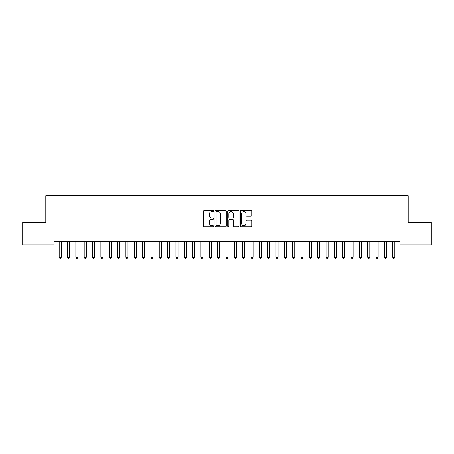 <?xml version="1.0" encoding="UTF-8"?>
<svg xmlns="http://www.w3.org/2000/svg" width="454" height="454" viewBox="0 0 454 454"><rect width="100%" height="100%" fill="white"/><g stroke="black" fill="none" stroke-linecap="round" stroke-linejoin="round"><path stroke-width="0.68" d="M213.658 211.042A0.573 0.573 0 0 0 213.085 210.469L204.391 210.469A0.817 0.817 0 0 0 203.568 211.286L203.568 226.018A0.817 0.817 0 0 0 204.391 226.835L213.085 226.835A0.573 0.573 0 0 0 213.658 226.262A0.573 0.573 0 0 0 213.085 225.695L211.961 225.695A2.622 2.622 0 0 1 209.339 223.073L209.339 221.847A2.622 2.622 0 0 1 211.961 219.225L213.085 219.225A0.573 0.573 0 0 0 213.658 218.652A0.573 0.573 0 0 0 213.085 218.079L211.961 218.079A2.622 2.622 0 0 1 209.339 215.463L209.339 214.231A2.622 2.622 0 0 1 211.961 211.615L213.085 211.615A0.573 0.573 0 0 0 213.658 211.042M250.92 216.24A0.817 0.817 0 0 0 251.737 215.417L251.737 211.286A0.817 0.817 0 0 0 250.92 210.469L241.261 210.469A0.817 0.817 0 0 0 240.444 211.286L240.444 226.018A0.817 0.817 0 0 0 241.261 226.835L250.92 226.835A0.817 0.817 0 0 0 251.737 226.018L251.737 221.024A0.817 0.817 0 0 0 250.92 220.207L246.789 220.207A0.817 0.817 0 0 0 245.972 221.024L245.972 223.504A2.191 2.191 0 0 1 243.781 225.695A2.191 2.191 0 0 1 241.59 223.504L241.59 213.806A2.191 2.191 0 0 1 243.781 211.615A2.191 2.191 0 0 1 245.972 213.806L245.972 215.417A0.817 0.817 0 0 0 246.789 216.24L250.92 216.24M399.861 241.585L54.14 241.585L54.14 244.922L22.7 244.922L22.7 222.403L45.797 222.403L45.797 195.719L408.203 195.719L408.203 222.403L431.3 222.403L431.3 244.922L399.861 244.922L399.861 241.585M226.285 211.286A0.817 0.817 0 0 0 225.468 210.469L215.809 210.469A0.817 0.817 0 0 0 214.986 211.286L214.986 226.018A0.817 0.817 0 0 0 215.809 226.835L225.468 226.835A0.817 0.817 0 0 0 226.285 226.018L226.285 211.286M228.532 210.469L238.191 210.469A0.817 0.817 0 0 1 239.014 211.286L239.014 226.018A0.817 0.817 0 0 1 238.191 226.835L234.06 226.835A0.817 0.817 0 0 1 233.243 226.018L233.243 220.042A0.817 0.817 0 0 0 232.425 219.225L229.679 219.225A0.817 0.817 0 0 0 228.861 220.042L228.861 226.262A0.573 0.573 0 0 1 228.288 226.835A0.573 0.573 0 0 1 227.715 226.262L227.715 211.286A0.817 0.817 0 0 1 228.532 210.469M216.706 211.615A0.573 0.573 0 0 0 216.132 212.188L216.132 225.122A0.573 0.573 0 0 0 216.706 225.695L217.892 225.695A2.622 2.622 0 0 0 220.513 223.073L220.513 214.231A2.622 2.622 0 0 0 217.892 211.615L216.706 211.615M233.243 213.845A2.191 2.191 0 0 0 231.052 211.655A2.191 2.191 0 0 0 228.861 213.845L228.861 217.262A0.817 0.817 0 0 0 229.679 218.079L232.425 218.079A0.817 0.817 0 0 0 233.243 217.262L233.243 213.845M59.122 241.71A0.834 0.834 -179.6 0 1 59.185 242.016A0.834 0.834 179.6 0 0 59.122 241.71L59.071 241.585M61.375 241.585L61.33 241.71A0.834 0.834 179.6 0 0 61.267 242.016L61.267 257.197L59.185 257.197L59.185 242.016M61.267 257.197L60.643 258.281L59.809 258.281L59.185 257.197M67.459 241.71A0.834 0.834 -179.6 0 1 67.521 242.016A0.834 0.834 179.6 0 0 67.459 241.71L67.413 241.585M75.801 241.71A0.834 0.834 -179.6 0 1 75.858 242.016A0.834 0.834 179.6 0 0 75.801 241.71L75.75 241.585M69.717 241.585L69.666 241.71A0.834 0.834 179.6 0 0 69.604 242.016L69.604 257.197L67.521 257.197L67.521 242.016M69.604 257.197L68.98 258.281L68.145 258.281L67.521 257.197M78.054 241.585L78.003 241.71A0.834 0.834 179.6 0 0 77.946 242.016L77.946 257.197L75.858 257.197L75.858 242.016M77.946 257.197L77.316 258.281L76.488 258.281L75.858 257.197M84.138 241.71A0.834 0.834 -179.6 0 1 84.2 242.016A0.834 0.834 179.6 0 0 84.138 241.71L84.086 241.585M92.474 241.71A0.834 0.834 -179.6 0 1 92.537 242.016A0.834 0.834 179.6 0 0 92.474 241.71L92.429 241.585M86.391 241.585L86.345 241.71A0.834 0.834 179.6 0 0 86.283 242.016L86.283 257.197L84.2 257.197L84.2 242.016M86.283 257.197L85.658 258.281L84.824 258.281L84.2 257.197M94.733 241.585L94.682 241.71A0.834 0.834 179.6 0 0 94.619 242.016L94.619 257.197L92.537 257.197L92.537 242.016M94.619 257.197L93.995 258.281L93.161 258.281L92.537 257.197M100.816 241.71A0.834 0.834 -179.6 0 1 100.879 242.016A0.834 0.834 179.6 0 0 100.816 241.71L100.765 241.585M103.069 241.585L103.018 241.71A0.834 0.834 179.6 0 0 102.962 242.016L102.962 257.197L100.879 257.197L100.879 242.016M102.962 257.197L102.337 258.281L101.503 258.281L100.879 257.197M109.153 241.71A0.834 0.834 -179.6 0 1 109.215 242.016A0.834 0.834 179.6 0 0 109.153 241.71L109.108 241.585M111.412 241.585L111.361 241.71A0.834 0.834 179.6 0 0 111.298 242.016L111.298 257.197L109.215 257.197L109.215 242.016M111.298 257.197L110.674 258.281L109.84 258.281L109.215 257.197M117.495 241.71A0.834 0.834 -179.6 0 1 117.552 242.016A0.834 0.834 179.6 0 0 117.495 241.71L117.444 241.585M125.832 241.71A0.834 0.834 -179.6 0 1 125.894 242.016A0.834 0.834 179.6 0 0 125.832 241.71L125.781 241.585M134.168 241.71A0.834 0.834 -179.6 0 1 134.231 242.016A0.834 0.834 179.6 0 0 134.168 241.71L134.123 241.585M142.511 241.71A0.834 0.834 -179.6 0 1 142.567 242.016A0.834 0.834 179.6 0 0 142.511 241.71L142.46 241.585M150.847 241.71A0.834 0.834 -179.6 0 1 150.91 242.016A0.834 0.834 179.6 0 0 150.847 241.71L150.802 241.585M159.189 241.71A0.834 0.834 -179.6 0 1 159.246 242.016A0.834 0.834 179.6 0 0 159.189 241.71L159.138 241.585M167.526 241.71A0.834 0.834 -179.6 0 1 167.588 242.016A0.834 0.834 179.6 0 0 167.526 241.71L167.475 241.585M175.863 241.71A0.834 0.834 -179.6 0 1 175.925 242.016A0.834 0.834 179.6 0 0 175.863 241.71L175.817 241.585M184.205 241.71A0.834 0.834 -179.6 0 1 184.262 242.016A0.834 0.834 179.6 0 0 184.205 241.71L184.154 241.585M119.748 241.585L119.697 241.71A0.834 0.834 179.6 0 0 119.64 242.016L119.64 257.197L117.552 257.197L117.552 242.016M119.64 257.197L119.01 258.281L118.176 258.281L117.552 257.197M128.085 241.585L128.039 241.71A0.834 0.834 179.6 0 0 127.977 242.016L127.977 257.197L125.894 257.197L125.894 242.016M127.977 257.197L127.353 258.281L126.518 258.281L125.894 257.197M136.427 241.585L136.376 241.71A0.834 0.834 179.6 0 0 136.314 242.016L136.314 257.197L134.231 257.197L134.231 242.016M136.314 257.197L135.689 258.281L134.855 258.281L134.231 257.197M144.764 241.585L144.713 241.71A0.834 0.834 179.6 0 0 144.656 242.016L144.656 257.197L142.567 257.197L142.567 242.016M144.656 257.197L144.031 258.281L143.197 258.281L142.567 257.197M153.1 241.585L153.055 241.71A0.834 0.834 179.6 0 0 152.992 242.016L152.992 257.197L150.91 257.197L150.91 242.016M152.992 257.197L152.368 258.281L151.534 258.281L150.91 257.197M161.442 241.585L161.391 241.71A0.834 0.834 179.6 0 0 161.335 242.016L161.335 257.197L159.246 257.197L159.246 242.016M161.335 257.197L160.705 258.281L159.87 258.281L159.246 257.197M169.779 241.585L169.734 241.71A0.834 0.834 179.6 0 0 169.671 242.016L169.671 257.197L167.588 257.197L167.588 242.016M169.671 257.197L169.047 258.281L168.213 258.281L167.588 257.197M178.121 241.585L178.07 241.71A0.834 0.834 179.6 0 0 178.008 242.016L178.008 257.197L175.925 257.197L175.925 242.016M178.008 257.197L177.383 258.281L176.549 258.281L175.925 257.197M186.458 241.585L186.407 241.71A0.834 0.834 179.6 0 0 186.35 242.016L186.35 257.197L184.262 257.197L184.262 242.016M186.35 257.197L185.726 258.281L184.892 258.281L184.262 257.197M192.541 241.71A0.834 0.834 -179.6 0 1 192.604 242.016A0.834 0.834 179.6 0 0 192.541 241.71L192.49 241.585M194.794 241.585L194.749 241.71A0.834 0.834 179.6 0 0 194.687 242.016L194.687 257.197L192.604 257.197L192.604 242.016M194.687 257.197L194.062 258.281L193.228 258.281L192.604 257.197M200.884 241.71A0.834 0.834 -179.6 0 1 200.94 242.016A0.834 0.834 179.6 0 0 200.884 241.71L200.833 241.585M203.137 241.585L203.086 241.71A0.834 0.834 179.6 0 0 203.029 242.016L203.029 257.197L200.94 257.197L200.94 242.016M203.029 257.197L202.399 258.281L201.565 258.281L200.94 257.197M209.22 241.71A0.834 0.834 -179.6 0 1 209.283 242.016A0.834 0.834 179.6 0 0 209.22 241.71L209.169 241.585M211.473 241.585L211.428 241.71A0.834 0.834 179.6 0 0 211.365 242.016L211.365 257.197L209.283 257.197L209.283 242.016M211.365 257.197L210.741 258.281L209.907 258.281L209.283 257.197M217.557 241.71A0.834 0.834 -179.6 0 1 217.619 242.016A0.834 0.834 179.6 0 0 217.557 241.71L217.511 241.585M219.815 241.585L219.764 241.71A0.834 0.834 179.6 0 0 219.702 242.016L219.702 257.197L217.619 257.197L217.619 242.016M219.702 257.197L219.078 258.281L218.243 258.281L217.619 257.197M225.899 241.71A0.834 0.834 -179.6 0 1 225.956 242.016A0.834 0.834 179.6 0 0 225.899 241.71L225.848 241.585M228.152 241.585L228.101 241.71A0.834 0.834 179.6 0 0 228.044 242.016L228.044 257.197L225.956 257.197L225.956 242.016M228.044 257.197L227.414 258.281L226.586 258.281L225.956 257.197M234.236 241.71A0.834 0.834 -179.6 0 1 234.298 242.016A0.834 0.834 179.6 0 0 234.236 241.71L234.185 241.585M236.489 241.585L236.443 241.71A0.834 0.834 179.6 0 0 236.381 242.016L236.381 257.197L234.298 257.197L234.298 242.016M236.381 257.197L235.757 258.281L234.922 258.281L234.298 257.197M242.572 241.71A0.834 0.834 -179.6 0 1 242.635 242.016A0.834 0.834 179.6 0 0 242.572 241.71L242.527 241.585M244.831 241.585L244.78 241.71A0.834 0.834 179.6 0 0 244.717 242.016L244.717 257.197L242.635 257.197L242.635 242.016M244.717 257.197L244.093 258.281L243.259 258.281L242.635 257.197M250.914 241.71A0.834 0.834 -179.6 0 1 250.971 242.016A0.834 0.834 179.6 0 0 250.914 241.71L250.863 241.585M253.167 241.585L253.116 241.71A0.834 0.834 179.6 0 0 253.06 242.016L253.06 257.197L250.971 257.197L250.971 242.016M253.06 257.197L252.435 258.281L251.601 258.281L250.971 257.197M259.251 241.71A0.834 0.834 -179.6 0 1 259.313 242.016A0.834 0.834 179.6 0 0 259.251 241.71L259.206 241.585M261.51 241.585L261.459 241.71A0.834 0.834 179.6 0 0 261.396 242.016L261.396 257.197L259.313 257.197L259.313 242.016M261.396 257.197L260.772 258.281L259.938 258.281L259.313 257.197M267.593 241.71A0.834 0.834 -179.6 0 1 267.65 242.016A0.834 0.834 179.6 0 0 267.593 241.71L267.542 241.585M269.846 241.585L269.795 241.71A0.834 0.834 179.6 0 0 269.738 242.016L269.738 257.197L267.65 257.197L267.65 242.016M269.738 257.197L269.108 258.281L268.274 258.281L267.65 257.197M275.93 241.71A0.834 0.834 -179.6 0 1 275.992 242.016A0.834 0.834 179.6 0 0 275.93 241.71L275.879 241.585M278.183 241.585L278.137 241.71A0.834 0.834 179.6 0 0 278.075 242.016L278.075 257.197L275.992 257.197L275.992 242.016M278.075 257.197L277.451 258.281L276.617 258.281L275.992 257.197M284.266 241.71A0.834 0.834 -179.6 0 1 284.329 242.016A0.834 0.834 179.6 0 0 284.266 241.71L284.221 241.585M286.525 241.585L286.474 241.71A0.834 0.834 179.6 0 0 286.412 242.016L286.412 257.197L284.329 257.197L284.329 242.016M286.412 257.197L285.787 258.281L284.953 258.281L284.329 257.197M292.609 241.71A0.834 0.834 -179.6 0 1 292.665 242.016A0.834 0.834 179.6 0 0 292.609 241.71L292.558 241.585M294.862 241.585L294.811 241.71A0.834 0.834 179.6 0 0 294.754 242.016L294.754 257.197L292.665 257.197L292.665 242.016M294.754 257.197L294.13 258.281L293.295 258.281L292.665 257.197M300.945 241.71A0.834 0.834 -179.6 0 1 301.008 242.016A0.834 0.834 179.6 0 0 300.945 241.71L300.9 241.585M303.198 241.585L303.153 241.71A0.834 0.834 179.6 0 0 303.09 242.016L303.09 257.197L301.008 257.197L301.008 242.016M303.09 257.197L302.466 258.281L301.632 258.281L301.008 257.197M309.288 241.71A0.834 0.834 -179.6 0 1 309.344 242.016A0.834 0.834 179.6 0 0 309.288 241.71L309.236 241.585M311.54 241.585L311.489 241.71A0.834 0.834 179.6 0 0 311.433 242.016L311.433 257.197L309.344 257.197L309.344 242.016M311.433 257.197L310.803 258.281L309.969 258.281L309.344 257.197M317.624 241.71A0.834 0.834 -179.6 0 1 317.686 242.016A0.834 0.834 179.6 0 0 317.624 241.71L317.573 241.585M319.877 241.585L319.832 241.71A0.834 0.834 179.6 0 0 319.769 242.016L319.769 257.197L317.686 257.197L317.686 242.016M319.769 257.197L319.145 258.281L318.311 258.281L317.686 257.197M325.961 241.71A0.834 0.834 -179.6 0 1 326.023 242.016A0.834 0.834 179.6 0 0 325.961 241.71L325.915 241.585M328.219 241.585L328.168 241.71A0.834 0.834 179.6 0 0 328.106 242.016L328.106 257.197L326.023 257.197L326.023 242.016M328.106 257.197L327.482 258.281L326.647 258.281L326.023 257.197M334.303 241.71A0.834 0.834 -179.6 0 1 334.36 242.016A0.834 0.834 179.6 0 0 334.303 241.71L334.252 241.585M336.556 241.585L336.505 241.71A0.834 0.834 179.6 0 0 336.448 242.016L336.448 257.197L334.36 257.197L334.36 242.016M336.448 257.197L335.824 258.281L334.99 258.281L334.36 257.197M342.639 241.71A0.834 0.834 -179.6 0 1 342.702 242.016A0.834 0.834 179.6 0 0 342.639 241.71L342.588 241.585M344.892 241.585L344.847 241.71A0.834 0.834 179.6 0 0 344.785 242.016L344.785 257.197L342.702 257.197L342.702 242.016M344.785 257.197L344.16 258.281L343.326 258.281L342.702 257.197M350.982 241.71A0.834 0.834 -179.6 0 1 351.038 242.016A0.834 0.834 179.6 0 0 350.982 241.71L350.931 241.585M353.235 241.585L353.184 241.71A0.834 0.834 179.6 0 0 353.121 242.016L353.121 257.197L351.038 257.197L351.038 242.016M353.121 257.197L352.497 258.281L351.663 258.281L351.038 257.197M359.318 241.71A0.834 0.834 -179.6 0 1 359.381 242.016A0.834 0.834 179.6 0 0 359.318 241.71L359.267 241.585M361.571 241.585L361.526 241.71A0.834 0.834 179.6 0 0 361.463 242.016L361.463 257.197L359.381 257.197L359.381 242.016M361.463 257.197L360.839 258.281L360.005 258.281L359.381 257.197M367.655 241.71A0.834 0.834 -179.6 0 1 367.717 242.016A0.834 0.834 179.6 0 0 367.655 241.71L367.609 241.585M369.914 241.585L369.862 241.71A0.834 0.834 179.6 0 0 369.8 242.016L369.8 257.197L367.717 257.197L367.717 242.016M369.8 257.197L369.176 258.281L368.342 258.281L367.717 257.197M375.997 241.71A0.834 0.834 -179.6 0 1 376.054 242.016A0.834 0.834 179.6 0 0 375.997 241.71L375.946 241.585M378.25 241.585L378.199 241.71A0.834 0.834 179.6 0 0 378.142 242.016L378.142 257.197L376.054 257.197L376.054 242.016M378.142 257.197L377.512 258.281L376.684 258.281L376.054 257.197M384.334 241.71A0.834 0.834 -179.6 0 1 384.396 242.016A0.834 0.834 179.6 0 0 384.334 241.71L384.283 241.585M386.587 241.585L386.541 241.71A0.834 0.834 179.6 0 0 386.479 242.016L386.479 257.197L384.396 257.197L384.396 242.016M386.479 257.197L385.855 258.281L385.02 258.281L384.396 257.197M392.67 241.71A0.834 0.834 -179.6 0 1 392.733 242.016A0.834 0.834 179.6 0 0 392.67 241.71L392.625 241.585M394.929 241.585L394.878 241.71A0.834 0.834 179.6 0 0 394.815 242.016L394.815 257.197L392.733 257.197L392.733 242.016M394.815 257.197L394.191 258.281L393.357 258.281L392.733 257.197"/></g></svg>
